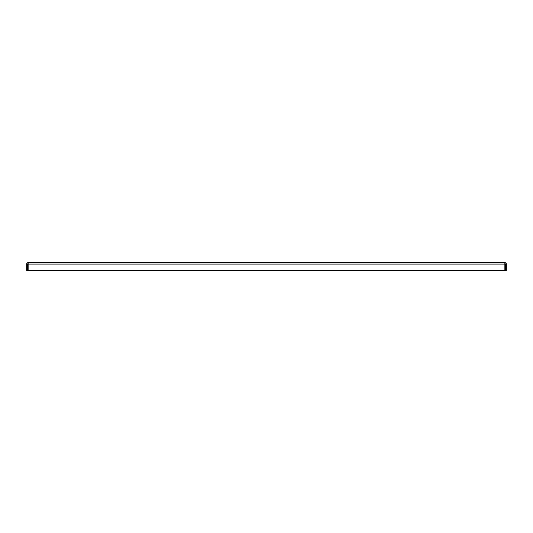 <?xml version="1.0" encoding="UTF-8"?>
<svg xmlns="http://www.w3.org/2000/svg" width="533" height="533" viewBox="0 0 533 533"><rect width="100%" height="100%" fill="white"/><g stroke="black" fill="none" stroke-linecap="round" stroke-linejoin="round"><path stroke-width="0.8" d="M504.864 262.602L28.136 262.602L28.136 270.398L504.864 270.398L504.864 262.602A1.486 1.486 0 0 1 506.35 264.088L506.35 270.398L505.364 270.398L505.364 264.088A0.5 0.5 0 0 0 504.864 263.588M28.136 263.588A0.5 0.5 0 0 0 27.636 264.088L27.636 270.398L26.65 270.398L26.65 264.088A1.486 1.486 0 0 1 28.136 262.602M28.136 264.088L504.864 264.088"/></g></svg>
